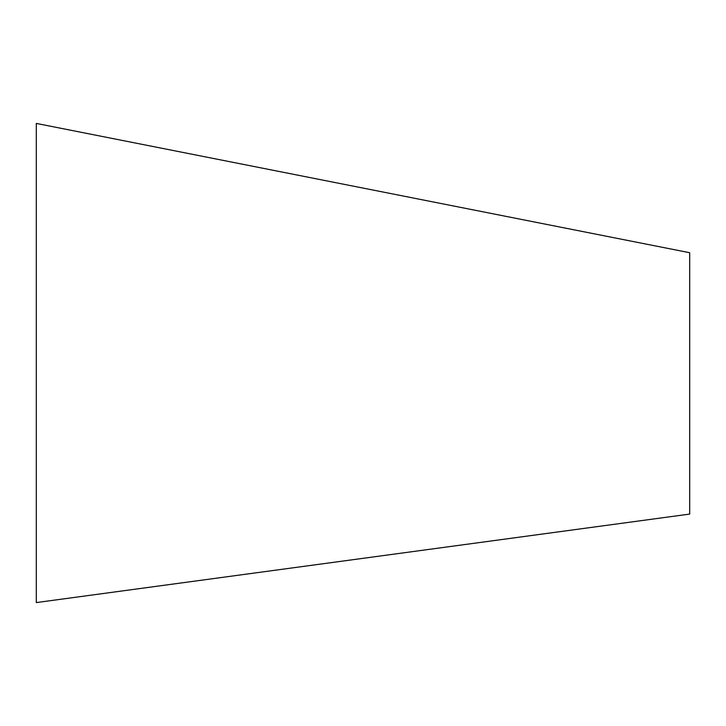 <?xml version="1.0" encoding="UTF-8"?>
<svg xmlns="http://www.w3.org/2000/svg" width="726" height="726" viewBox="0 0 726 726"><rect width="100%" height="100%" fill="white"/><g stroke="black" fill="none" stroke-linecap="round" stroke-linejoin="round"><path stroke-width="1.09" d="M36.3 123.42L36.3 602.58L689.7 514.081L689.7 252.721L36.3 123.42"/></g></svg>
